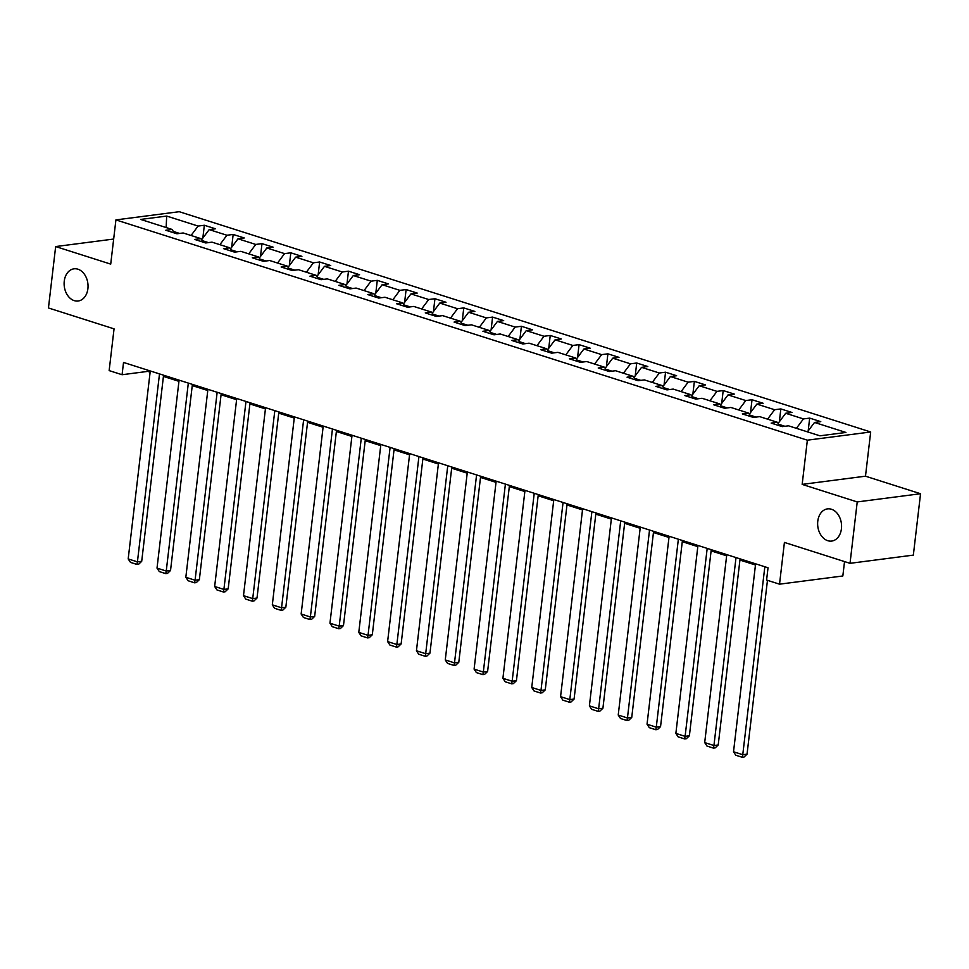 <?xml version="1.0" encoding="UTF-8"?>
<svg xmlns="http://www.w3.org/2000/svg" width="969" height="969" viewBox="0 0 969 969"><rect width="100%" height="100%" fill="white"/><g stroke="black" fill="none" stroke-linecap="round" stroke-linejoin="round"><path stroke-width="1.45" d="M87.9 288.677A16.219 11.882 82.6 0 1 78.162 301.008A16.219 11.882 82.6 0 1 64.257 281.143A16.219 11.882 82.6 0 1 73.995 268.825A16.219 11.882 82.6 0 1 87.9 288.677M841.431 528.735A16.219 11.882 82.6 0 1 831.693 541.065A16.219 11.882 82.6 0 1 817.775 521.201A16.219 11.882 82.6 0 1 827.514 508.882A16.219 11.882 82.6 0 1 841.431 528.735M870.683 431.98L179.241 211.702L115.917 219.902L807.359 440.18L870.683 431.98L865.487 476.191L802.162 484.391L857.226 501.93L920.55 493.73L865.487 476.191M920.55 493.73L913.343 555.116L850.019 563.328L784.418 542.422L779.524 584.174L842.836 575.974L844.532 561.572M113.664 239.052L55.657 246.562L48.45 307.96L114.051 328.854L109.146 370.606L122.082 374.724L147.748 371.393L150.122 372.157M857.226 501.93L850.019 563.328M174.323 232.948L172.082 229.435L165.832 230.247L176.927 233.783L183.165 232.972L200.91 238.628L194.66 239.428L205.743 242.965L211.993 242.153L229.738 247.81L223.488 248.609L234.571 252.146L240.821 251.334L258.553 256.991L252.315 257.802L263.398 261.327L269.648 260.516L287.381 266.172L281.143 266.984L292.226 270.508L298.476 269.709L316.209 275.353L309.959 276.165L321.054 279.702L327.292 278.89L345.037 284.535L338.787 285.346L349.87 288.883L356.12 288.072L373.864 293.716L367.614 294.528L378.697 298.064L384.947 297.253L402.68 302.909L396.442 303.709L407.525 307.246L413.775 306.434L431.508 312.091L425.27 312.902L436.353 316.427L442.603 315.615L460.336 321.272L454.086 322.083L465.181 325.608L471.418 324.809L489.163 330.453L482.913 331.265L494.008 334.802L500.246 333.99L517.991 339.634L511.741 340.446L522.824 343.983L529.074 343.171L546.819 348.816L540.569 349.627L551.652 353.164L557.902 352.353L575.634 358.009L569.397 358.809L580.479 362.345L586.729 361.534L604.462 367.19L598.212 368.002L609.307 371.527L615.545 370.715L633.29 376.372L627.04 377.183L638.135 380.708L644.373 379.909L662.118 385.553L655.868 386.365L666.951 389.889L673.201 389.09L690.945 394.734L684.695 395.546L695.778 399.083L702.028 398.271L719.761 403.916L713.523 404.727L724.606 408.264L730.856 407.452L748.589 413.109L742.339 413.908L753.434 417.445L759.672 416.634L777.417 422.29L771.167 423.09L782.262 426.626L788.5 425.815L819.919 435.82L845.925 432.453L814.517 422.448L820.767 421.636L809.672 418.111L808.17 430.951M172.082 229.435L140.675 219.43L166.68 216.063L198.1 226.068L204.338 225.256L202.836 238.108M809.672 418.111L803.434 418.923L785.689 413.266L791.939 412.455L780.844 408.93L774.606 409.73L756.862 404.085L763.112 403.274L752.029 399.737L745.779 400.548L728.034 394.904L734.284 394.092L723.201 390.555L716.951 391.367L699.218 385.723L705.456 384.911L694.373 381.374L688.123 382.186L670.391 376.529L676.628 375.73L665.546 372.193L659.295 373.004L641.563 367.348L647.813 366.536L636.718 363.012L630.48 363.823L612.735 358.167L618.985 357.355L607.902 353.83L601.652 354.63L583.907 348.985L590.157 348.174L579.074 344.637L572.824 345.448L555.092 339.804L561.33 338.993L550.247 335.456L543.997 336.267L526.264 330.623L532.502 329.811L521.419 326.274L515.169 327.086L497.436 321.429L503.686 320.63L492.591 317.093L486.353 317.905L468.608 312.248L474.858 311.437L463.776 307.912L457.525 308.723L439.781 303.067L446.031 302.255L434.948 298.731L428.698 299.53L410.965 293.886L417.203 293.074L406.12 289.549L399.87 290.349L382.137 284.704L388.375 283.893L377.292 280.356L371.042 281.167L353.31 275.523L359.56 274.712L348.465 271.175L342.227 271.986L324.482 266.33L330.732 265.53L319.637 261.993L313.399 262.805L295.654 257.148L301.904 256.349L290.821 252.812L284.571 253.624L266.826 247.967L273.076 247.156L261.993 243.631L255.743 244.442L238.011 238.786L244.249 237.974L233.166 234.45L226.916 235.249L209.183 229.605L215.433 228.793L204.338 225.256M779.524 584.174L766.588 580.056L768.029 567.773L123.523 362.442L122.082 374.724M208.42 242.613L202.182 240.627M203.139 242.129L200.91 238.628M209.183 229.605L201.613 239.731M226.916 235.249L219.89 244.672M237.248 251.807L231.01 249.82M231.966 251.322L229.738 247.81M238.011 238.786L230.44 248.912M255.743 244.442L248.718 253.854M266.075 260.988L259.837 259.002M260.794 260.504L258.553 256.991M266.826 247.967L259.268 258.093M284.571 253.624L277.534 263.035M294.891 270.169L288.665 268.183M289.622 269.685L287.381 266.172M295.654 257.148L288.096 267.287M313.399 262.805L306.361 272.216M323.719 279.351L317.493 277.364M318.45 278.866L316.209 275.353M324.482 266.33L316.911 276.468M342.227 271.986L335.189 281.398M352.546 288.532L346.321 286.545M347.265 288.047L345.037 284.535M353.31 275.523L345.739 285.649M371.042 281.167L364.017 290.591M381.374 297.713L375.136 295.727M376.093 297.229L373.864 293.716M382.137 284.704L374.567 294.83M399.87 290.349L392.845 299.772M410.202 306.894L403.964 304.92M404.921 306.422L402.68 302.909M410.965 293.886L403.395 304.012M428.698 299.53L421.66 308.954M439.018 316.088L432.792 314.101M433.749 315.603L431.508 312.091M439.781 303.067L432.222 313.193M457.525 308.723L450.488 318.135M467.845 325.269L461.619 323.283M462.576 324.785L460.336 321.272M468.608 312.248L461.038 322.386M486.353 317.905L479.316 327.316M496.673 334.45L490.447 332.464M491.404 333.966L489.163 330.453M497.436 321.429L489.866 331.568M515.169 327.086L508.144 336.497M525.501 343.632L519.263 341.645M520.22 343.147L517.991 339.634M526.264 330.623L518.694 340.749M543.997 336.267L536.971 345.679M554.329 352.813L548.091 350.826M549.048 352.328L546.819 348.816M555.092 339.804L547.521 349.93M572.824 345.448L565.787 354.872M583.144 361.994L576.918 360.02M577.875 361.51L575.634 358.009M583.907 348.985L576.349 359.111M601.652 354.63L594.615 364.053M611.972 371.188L605.746 369.201M606.703 370.703L604.462 367.19M612.735 358.167L605.165 368.293M630.48 363.823L623.442 373.235M640.8 380.369L634.574 378.382M635.531 379.884L633.29 376.372M641.563 367.348L633.992 377.486M659.295 373.004L652.27 382.416M669.627 389.55L663.39 387.564M664.346 389.066L662.118 385.553M670.391 376.529L662.82 386.667M688.123 382.186L681.098 391.597M698.455 398.731L692.217 396.745M693.174 398.247L690.945 394.734M699.218 385.723L691.648 395.849M716.951 391.367L709.914 400.778M727.283 407.913L721.045 405.926M722.002 407.428L719.761 403.916M728.034 394.904L720.476 405.03M745.779 400.548L738.741 409.972M756.099 417.094L749.873 415.107M750.83 416.609L748.589 413.109M756.862 404.085L749.303 414.211M774.606 409.73L767.569 419.153M784.926 426.287L778.701 424.301M779.657 425.803L777.417 422.29M785.689 413.266L778.119 423.392M803.434 418.923L796.397 428.334M814.517 422.448L807.48 431.859M802.162 484.391L807.359 440.18M55.657 246.562L110.72 264.113L115.917 219.902M163.422 376.396L178.95 381.338M192.25 385.577L207.778 390.519M221.077 394.758L236.606 399.7M249.905 403.94L265.421 408.894M278.721 413.121L294.249 418.075M307.548 422.314L323.077 427.256M336.376 431.496L351.904 436.438M365.204 440.677L380.732 445.619M394.032 449.858L409.548 454.8M422.847 459.04L438.376 463.994M451.675 468.221L467.203 473.175M480.503 477.414L496.031 482.356M509.331 486.595L524.859 491.537M538.158 495.777L553.674 500.719M566.986 504.958L582.502 509.9M595.802 514.139L611.33 519.093M624.63 523.321L640.158 528.275M653.457 532.514L668.985 537.456M682.285 541.695L697.801 546.637M711.113 550.876L726.629 555.818M739.928 560.058L755.457 565M179.592 233.432L173.366 231.446M166.68 216.063L166.147 227.545M198.1 226.068L191.063 235.491M147.882 370.206L147.748 371.393M780.844 408.93L779.342 421.769M752.029 399.737L750.515 412.588M723.201 390.555L721.687 403.395M694.373 381.374L692.859 394.213M665.546 372.193L664.044 385.032M636.718 363.012L635.216 375.851M607.902 353.83L606.388 366.67M579.074 344.637L577.56 357.488M550.247 335.456L548.733 348.295M521.419 326.274L519.917 339.114M492.591 317.093L491.089 329.932M463.776 307.912L462.261 320.751M434.948 298.731L433.434 311.57M406.12 289.549L404.606 302.389M377.292 280.356L375.79 293.207M348.465 271.175L346.963 284.014M319.637 261.993L318.135 274.833M290.821 252.812L289.307 265.651M261.993 243.631L260.479 256.47M233.166 234.45L231.652 247.289M764.832 566.756L742.763 754.706L747.038 754.161L767.46 580.334M755.602 563.813L733.521 751.762L742.763 754.706L742.278 757.298L735.81 755.239L733.521 751.762M747.038 754.161L743.986 757.08L742.278 757.298M736.016 557.575L713.935 745.524L718.211 744.979L740.074 558.871M726.774 554.631L704.693 742.581L713.935 745.524L713.45 748.116L706.982 746.057L704.693 742.581M718.211 744.979L715.17 747.886L713.45 748.116M707.188 548.393L685.107 736.343L689.383 735.786L711.246 549.689M697.946 545.45L675.865 733.4L685.107 736.343L684.635 738.923L678.167 736.864L675.865 733.4M689.383 735.786L686.343 738.705L684.635 738.923M678.361 539.212L656.279 727.162L660.555 726.605L682.418 540.496M669.119 536.269L647.038 724.218L656.279 727.162L655.807 729.742L649.339 727.683L647.038 724.218M660.555 726.605L657.515 729.524L655.807 729.742M649.533 530.019L627.452 717.981L631.74 717.423L653.591 531.315M640.291 527.075L618.222 715.037L627.452 717.981L626.979 720.561L620.511 718.501L618.222 715.037M631.74 717.423L628.687 720.342L626.979 720.561M620.705 520.837L598.636 708.799L602.912 708.242L624.775 522.134M611.475 517.894L589.394 705.856L598.636 708.799L598.152 711.379L591.684 709.32L589.394 705.856M602.912 708.242L599.859 711.161L598.152 711.379M591.889 511.656L569.808 699.606L574.084 699.061L595.947 512.952M582.648 508.713L560.567 696.663L569.808 699.606L569.324 702.198L562.856 700.139L560.567 696.663M574.084 699.061L571.044 701.98L569.324 702.198M563.062 502.475L540.981 690.425L545.256 689.88L567.119 503.771M553.82 499.532L531.739 687.481L540.981 690.425L540.496 693.017L534.04 690.958L531.739 687.481M545.256 689.88L542.216 692.787L540.496 693.017M534.234 493.294L512.153 681.243L516.429 680.686L538.292 494.59M524.992 490.35L502.911 678.3L512.153 681.243L511.68 683.835L505.212 681.764L502.911 678.3M516.429 680.686L513.388 683.605L511.68 683.835M505.406 484.112L483.325 672.062L487.601 671.505L509.464 485.396M496.164 481.169L474.095 669.119L483.325 672.062L482.853 674.642L476.385 672.583L474.095 669.119M487.601 671.505L484.561 674.424L482.853 674.642M476.578 474.919L454.497 662.881L458.785 662.324L480.648 476.215M467.349 471.976L445.268 659.937L454.497 662.881L454.025 665.461L447.557 663.402L445.268 659.937M458.785 662.324L455.733 665.243L454.025 665.461M447.763 465.738L425.682 653.7L429.957 653.142L451.82 467.034M438.521 462.794L416.44 650.756L425.682 653.7L425.197 656.279L418.729 654.22L416.44 650.756M429.957 653.142L426.917 656.061L425.197 656.279M418.935 456.556L396.854 644.518L401.13 643.961L422.993 457.852M409.693 453.613L387.612 641.575L396.854 644.518L396.369 647.098L389.901 645.039L387.612 641.575M401.13 643.961L398.089 646.88L396.369 647.098M390.107 447.375L368.026 635.325L372.302 634.78L394.165 448.671M380.865 444.432L358.784 632.382L368.026 635.325L367.554 637.917L361.086 635.858L358.784 632.382M372.302 634.78L369.262 637.687L367.554 637.917M361.28 438.194L339.198 626.144L343.474 625.586L365.337 439.49M352.038 435.251L329.957 623.2L339.198 626.144L338.726 628.736L332.258 626.664L329.957 623.2M343.474 625.586L340.434 628.506L338.726 628.736M332.452 429.013L310.371 616.962L314.659 616.405L336.522 430.297M323.222 426.069L301.141 614.019L310.371 616.962L309.898 619.542L303.43 617.483L301.141 614.019M314.659 616.405L311.606 619.324L309.898 619.542M303.624 419.819L281.555 607.781L285.831 607.224L307.694 421.115M294.394 416.876L272.313 604.838L281.555 607.781L281.071 610.361L274.602 608.302L272.313 604.838M285.831 607.224L282.778 610.143L281.071 610.361M274.808 410.638L252.727 598.6L257.003 598.043L278.866 411.934M265.567 407.695L243.485 595.656L252.727 598.6L252.243 601.18L245.775 599.121L243.485 595.656M257.003 598.043L253.963 600.962L252.243 601.18M245.981 401.457L223.9 589.418L228.175 588.861L250.038 402.753M236.739 398.513L214.658 586.475L223.9 589.418L223.427 591.998L216.959 589.939L214.658 586.475M228.175 588.861L225.135 591.78L223.427 591.998M217.153 392.275L195.072 580.225L199.348 579.68L221.211 393.571M207.911 389.332L185.83 577.282L195.072 580.225L194.599 582.817L188.131 580.758L185.83 577.282M199.348 579.68L196.307 582.587L194.599 582.817M188.325 383.094L166.244 571.044L170.532 570.487L192.395 384.39M179.083 380.151L157.014 568.1L166.244 571.044L165.772 573.636L159.304 571.577L157.014 568.1M170.532 570.487L167.48 573.406L165.772 573.636M159.497 373.913L137.428 561.863L141.704 561.305L163.567 375.209M150.268 370.97L128.187 558.919L137.428 561.863L136.944 564.442L130.476 562.383L128.187 558.919M141.704 561.305L138.652 564.224L136.944 564.442"/></g></svg>
